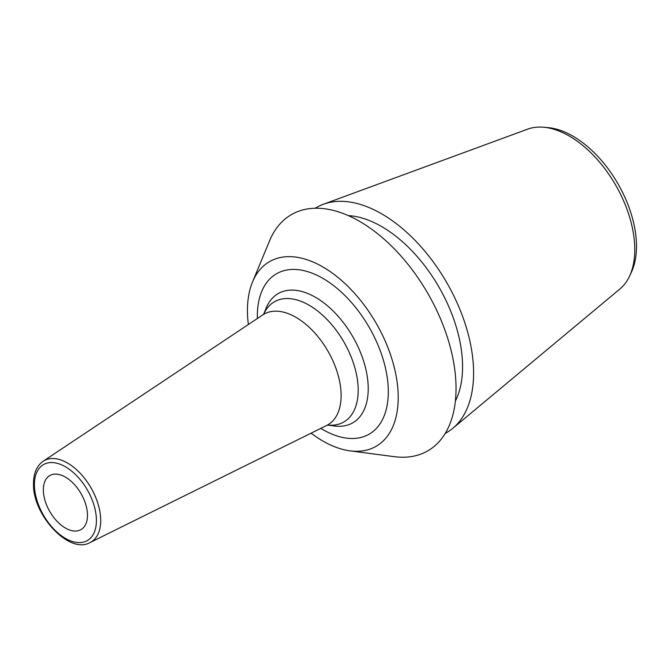 <?xml version="1.0" encoding="UTF-8"?>
<svg xmlns="http://www.w3.org/2000/svg" width="670" height="670" viewBox="0 0 670 670"><rect width="100%" height="100%" fill="white"/><g stroke="black" fill="none" stroke-linecap="round" stroke-linejoin="round"><path stroke-width="1" d="M311.098 433.172A106.605 61.548 60 0 0 349.983 450.843A106.605 61.548 60 0 0 398.215 397.486A106.605 61.548 -120 0 0 336.642 276.367A106.605 61.548 -120 0 0 252.506 282.011A106.605 61.548 -120 0 0 247.448 310.436A106.605 61.548 60 0 0 248.361 324.523M349.983 450.843L394.337 456.68A136.395 78.75 60 0 0 456.044 388.416A136.395 78.75 -120 0 0 377.269 233.453A136.395 78.75 -120 0 0 269.633 240.672L252.506 282.011M455.391 401.029A114.411 66.054 60 0 0 462.568 366.699A114.411 66.054 -120 0 0 348.35 215.631M629.607 276.065A92.728 53.541 -120 0 0 634.775 249.575A92.728 53.541 -120 0 0 543.68 127.241L548.119 127.635A89.964 51.942 -120 0 1 636.5 246.317A89.964 51.942 -120 0 1 631.483 272.02L629.607 276.065A92.728 53.541 -120 0 1 619.951 288.963L452.811 428.298A130.014 75.065 60 0 0 473.598 373.073A130.014 75.065 -120 0 0 421.028 246.786A130.014 75.065 -120 0 0 323.442 204.224A130.014 75.065 -120 0 0 315.269 208.236M452.811 428.298A130.014 75.065 60 0 1 445.257 433.373M543.68 127.241A92.728 53.541 -120 0 0 527.684 129.151L323.442 204.224M43.349 489.837A31.205 18.015 60 0 1 49.814 475.558A31.205 18.015 60 0 1 73.859 483.916A31.205 18.015 60 0 1 87.477 515.314A31.205 18.015 60 0 1 81.02 529.601A31.205 18.015 60 0 1 56.975 521.243A31.205 18.015 60 0 1 43.349 489.837M320.796 428.373A92.619 53.474 -120 0 0 388.315 391.774A92.619 53.474 -120 0 0 322.831 278.343A92.619 53.474 -120 0 0 257.339 316.156A92.619 53.474 -120 0 0 257.372 318.518M96.421 520.481A43.843 25.309 60 0 1 65.417 538.379A43.843 25.309 60 0 1 34.413 484.678A43.843 25.309 60 0 1 65.417 466.781A43.843 25.309 60 0 1 96.421 520.481M90.098 542.516C69.337 554.852 32.244 514.786 33.5 483.405C33.584 473.12 36.808 465.725 43.173 461.236A46.959 27.11 60 0 1 79.646 472.685A46.959 27.11 60 0 1 100.709 520.54A46.959 27.11 60 0 1 90.098 542.516L326.675 425.458A63.893 36.883 60 0 0 341.114 395.568A63.893 36.883 -120 0 0 312.454 330.461A63.893 36.883 -120 0 0 262.833 314.875L263.88 313.97M327.722 425.065A69.404 40.074 60 0 0 358.19 390.216A69.404 40.074 -120 0 0 318.593 311.759A69.404 40.074 -120 0 0 263.695 314.171L266.191 308.024A74.605 43.073 -120 0 1 325.042 303.828A74.605 43.073 -120 0 1 368.224 388.667A74.605 43.073 60 0 1 334.297 425.978L327.68 425.082M43.173 461.236L262.833 314.875M327.99 425.014L326.675 425.458"/></g></svg>
